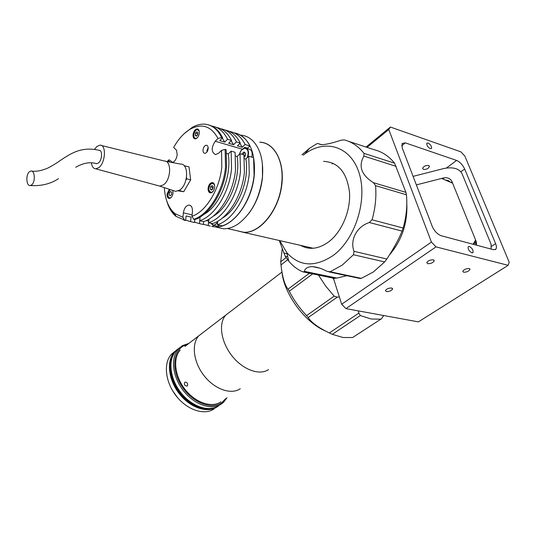 <?xml version="1.0" encoding="UTF-8"?>
<svg xmlns="http://www.w3.org/2000/svg" width="536" height="536" viewBox="0 0 536 536"><rect width="100%" height="100%" fill="white"/><g stroke="black" fill="none" stroke-linecap="round" stroke-linejoin="round"><path stroke-width="0.8" d="M184.927 346.43L225.649 315.222C218.306 323.523 220.953 341.941 231.961 355.824C242.882 369.78 259.551 375.83 268.563 369.572C259.551 375.83 242.882 369.78 231.961 355.824C220.953 341.941 218.306 323.523 225.649 315.222L281.963 272.067M198.689 335.884C191.218 344.213 193.483 362.323 204.142 375.803C214.722 389.364 231.184 395.045 240.282 388.734C231.184 395.045 214.722 389.364 204.149 375.803C193.483 362.323 191.218 344.213 198.689 335.884M184.826 382.222L185.007 382.114C187.412 382.436 188.183 383.722 187.325 385.98L187.151 386.081C184.652 385.826 183.875 384.54 184.826 382.222M180.217 350.042C172.666 358.376 174.682 376.265 185.114 389.478C195.452 402.771 211.76 408.204 220.912 401.859M187.419 344.32L183.459 345.934C172.592 351.891 171.667 371.153 182.2 386.831C192.571 402.61 211.345 409.986 221.556 402.817L225.857 398.516M226.969 397.759L223.626 402.208L221.515 403.91C211.821 410.663 194.528 404.941 183.54 390.851C172.458 376.848 170.314 357.867 178.3 349.01L182.468 345.606L188.417 343.556M222.916 401.786L221.529 403.44M218.856 405.705C209.161 412.465 191.881 406.777 180.934 392.727C169.885 378.758 167.775 359.81 175.768 350.959L179.399 347.871M175.975 350.725L174.883 351.857C167.131 360.453 168.86 378.61 179.245 392.419C189.536 406.295 206.219 412.713 216.31 407.119C206.219 412.713 189.536 406.295 179.245 392.419C168.86 378.61 167.131 360.453 174.883 351.857L175.975 350.725M176.27 350.41L174.381 352.239C166.488 360.976 168.445 379.575 179.212 393.431C189.885 407.36 206.889 413.269 216.705 406.938M175.151 351.18L171.252 354.43C163.239 363.281 165.289 382.175 176.277 396.07C187.165 410.047 204.397 415.675 214.105 408.914M218.025 406.234L217.268 406.777C207.566 413.537 190.307 407.869 179.372 393.846C168.344 379.903 166.261 360.969 174.26 352.118L177.356 349.385M177.577 397.665L172.418 390.409M214.44 407.816C202.146 410.784 190.354 405.209 179.071 391.099C169.45 375.85 168.002 362.906 174.723 352.266C168.002 362.906 169.45 375.85 179.071 391.099C190.354 405.209 202.146 410.784 214.44 407.816M222.346 402.241L221.542 403.173M433.349 259.833L434.227 260.898C432.887 262.841 430.703 263.772 427.668 263.672L426.783 262.606C428.123 260.657 430.314 259.732 433.349 259.833M391.662 288.013L392.587 289.045C391.347 290.8 389.277 291.651 386.382 291.584L385.444 290.552C386.684 288.79 388.761 287.946 391.662 288.013M469.221 268.549L470.005 269.481C468.685 271.363 466.534 272.281 463.56 272.221L462.762 271.29C464.096 269.4 466.246 268.482 469.221 268.549M430.308 148.666L431.54 148.472C431.822 146.422 430.656 144.599 428.05 143.005L426.81 143.206C426.535 145.263 427.701 147.078 430.308 148.666M471.881 252.818L472.973 252.597C473.442 250.205 472.229 248.155 469.335 246.439L468.223 246.667C467.767 249.059 468.987 251.109 471.881 252.818M428.592 165.483L429.423 166.575C428.298 168.666 426.301 169.611 423.433 169.41L422.603 168.311C423.728 166.214 425.731 165.276 428.592 165.483M493.361 249.682L495.793 249.227C496.705 248.121 496.644 246.265 495.606 243.659L464.665 169.008C462.648 164.786 459.955 161.926 456.598 160.425L405.357 142.871L402.074 143.454L402.235 147.97L432.204 226.299C434.388 231.143 437.376 234.292 441.168 235.733L493.361 249.682M389.411 254.975C401.819 240.436 407.621 223.358 406.811 203.754M366.075 147.058L390.409 127.045L388.781 129.511L367.033 147.373M333.412 278.177L341.68 304.24L431.426 242.084L435.989 246.875L345.934 308.622L341.68 304.24M388.781 129.511L431.426 242.084M435.989 246.875L508.141 265.32L418.388 321.875L345.934 308.622M508.141 265.32L509.2 262.225L464.853 156.09L460.886 151.856L390.409 127.045M476.169 245.086L475.861 243.974L476.35 241.877L451.942 181.476C450.307 178.455 447.553 177.269 443.681 177.919L416.358 184.887L441.624 178.441L452.632 183.191L475.606 240.041L475.117 242.138L475.861 243.974M476.517 245.18L476.35 241.877M450.756 182.381L448.29 180.558L445.088 179.942M451.714 182.796L451.942 181.476M491.097 249.079L491.103 244.262L461.871 173.282C458.816 168.411 452.813 166.817 443.868 168.512L413.095 176.364M281.963 272.074C283.966 293.936 304.971 322.484 325.546 331.047M358.437 310.913L358.825 313.125L360.326 315.55L332.313 334.317L343.04 337.519L352.601 337.539L381.538 318.719L383.716 315.536M332.313 334.317L329.379 332.957C318.498 327.757 311.436 322.625 308.193 317.56L306.579 315.604L334.163 296.147L337.278 297.138L339.368 296.951M312.662 273.889L289.279 291.236C293.835 300.106 299.604 308.227 306.579 315.604M289.279 291.236L288.033 289.152C284.629 284.837 282.284 276.764 280.991 264.918L280.717 261.789L286.097 257.602M282.204 248.905L280.717 261.789M332.755 278.043L333.841 279.537M318.451 275.089L325.687 286.063L334.163 296.147M360.326 315.55L371.106 318.987L380.654 319.188M380.962 319.101L352.601 337.539M303.229 155.179L304.917 153.899C325.412 138.583 351.053 146.288 359.241 173.483C367.716 200.471 355 239.679 333.05 255.572C314.867 267.538 299.443 266.566 286.78 252.65L279.759 240.617M348.561 141.33L374.517 149.819C382.289 151.809 388.982 156.264 394.597 163.185L405.926 192.364L406.435 194.782C407.467 205.697 406.362 216.772 403.126 228.021L402.06 231.103C398.737 239.324 393.659 248.624 386.831 258.995L384.62 261.93L353.452 254.741L342.249 265.099L330.169 271.765L361.291 278.351L359.864 278.445M353.452 254.741L354.021 251.33C349.693 240.048 356.788 226.514 369.338 222.527L372.058 219.787L403.126 228.021M406.435 194.782L375.555 185.644C376.513 196.833 375.347 208.216 372.058 219.787M375.555 185.644L373.431 182.689C361.344 175.004 358.169 166.133 363.904 156.083L363.971 153.35L394.597 163.185M321.6 144.707L318.083 143.594L321.205 144.7C325.761 144.613 332.273 143.139 340.742 140.285L344.099 139.869C351.804 141.819 358.43 146.315 363.971 153.35M321.647 144.707L317.741 143.467L316.582 143.883L309.533 148.271L301.942 154.79M384.62 261.93L373.418 271.946L361.291 278.351M332.099 163.942L332.91 163.179M323.597 161.363C338.29 162.14 346.926 172.425 349.499 192.23C350.839 210.735 341.8 232.001 328.662 241.897C318.645 249.059 309.272 250.212 300.549 245.367M286.78 252.65L288.797 261.2C292.77 265.983 297.42 269.521 302.76 271.826L303.436 271.98L304.307 271.323C305.219 268.208 307.992 266.64 312.642 266.64C317.037 267.008 321.774 268.549 326.866 271.263L330.169 271.765M346.879 275.705L336.869 278.084L333.968 278.318M288.797 261.2L285.152 256.141L287.731 256.704M279.283 240.51L285.152 256.141M473.764 244.443L475.117 242.138M473.114 244.275L475.606 240.041M236.302 230.574L243.759 232.403L246.071 232.349C261.273 231.364 277.869 210.789 281.5 187.084C285.313 163.386 275.196 143.032 260.335 142.167L259.799 142.134M260.121 142.234C274.017 142.844 284.107 160.86 281.755 182.897C279.658 209.234 260.114 233.636 243.592 232.242L236.684 230.661M216.47 227.184L223.458 228.772C228.309 228.892 233.227 227.271 238.219 223.894C251.531 213.817 259.598 198.266 262.426 177.242C263.658 161.483 260.643 149.531 253.374 141.397C249.696 137.591 245.461 135.508 240.657 135.152M211.72 226.467L215.378 226.936C232.048 228.262 251.994 202.575 254.292 174.997C255.531 152.432 249.649 138.576 236.631 133.437M248.825 213.455C256.389 203.258 260.945 191.278 262.493 177.51L262.385 163.48M245.508 153.698L244.584 156.706M208.196 147.916L206.956 150.428L207.09 151.802M184.284 133.585L192.25 127.367C196.39 125.015 200.471 123.943 204.504 124.151C211.774 124.694 217.475 129.143 221.603 137.504L218.011 138.489C211.258 126.168 202.045 123.032 190.387 129.082C183.949 132.868 178.367 138.998 173.644 147.467L176.552 150.248L177.195 154.797C176.538 158.87 174.95 161.457 172.438 162.549M170.126 162.113L168.07 160.371L167.668 161.651M168.07 160.371L168.874 159.922L169.845 160.184L171.922 161.939L173.121 162.261M186.535 177.805L186.3 179.446M200.075 217.013L199.694 220.691C214.541 216.222 229.388 192.605 231.545 168.719L231.137 151.139L235.096 152.284L235.525 169.818C233.388 193.63 218.534 217.16 203.66 221.596L203.332 224.504L199.439 223.619L199.747 220.698M240.47 171.185L240.021 153.711L243.927 154.844L244.389 172.264C242.292 195.915 227.431 219.258 212.49 223.626L208.578 222.728C223.492 218.326 238.353 194.903 240.47 171.185M249.267 173.61L248.778 156.244L253.595 157.638L254.098 174.944C252.047 198.421 237.167 221.549 222.165 225.844L217.348 224.738C232.316 220.41 247.19 197.174 249.267 173.61M169.349 189.288L167.091 194.005C166.937 196.705 167.654 198.193 169.235 198.474C171.192 198.153 172.451 196.384 173.028 193.161L172.78 190.421M214.695 187.252C214.835 184.424 214.031 182.863 212.29 182.568C210.092 182.903 208.692 184.779 208.089 188.19C207.941 191.024 208.745 192.585 210.501 192.88C212.685 192.551 214.085 190.675 214.695 187.252M213.14 186.883L212.524 189.188M199.312 133.209C199.459 130.623 198.762 129.183 197.221 128.901C195.071 129.23 193.677 131.112 193.047 134.556C192.893 137.142 193.59 138.583 195.144 138.871C197.288 138.543 198.675 136.66 199.312 133.209M197.73 134.114L197.496 135.005M207.774 148.338L208.182 147.702M208.169 148.774C208.283 146.636 207.693 145.45 206.4 145.216C204.645 145.484 203.513 146.998 203.01 149.765C202.889 151.902 203.479 153.088 204.785 153.323C206.534 153.061 207.66 151.541 208.169 148.774M193.704 219.311L191.962 216.289C205.904 211.787 219.747 189.369 221.817 166.783L221.522 150.402L225.14 149.403L225.529 167.065C223.345 191.05 208.511 214.802 193.704 219.311L194.702 219.546C209.516 215.043 224.356 191.312 226.534 167.339L226.145 149.691L225.14 149.403M171.466 210.065L175.52 215.291M183.815 220.115L185.63 220.484L175.915 216.316C171.694 212.759 168.619 207.559 166.683 200.719M164.318 187.627C165.101 199.486 168.619 208.142 174.863 213.596L182.903 217.274L184.632 220.256M221.603 137.504L222.594 137.799C219.244 130.891 214.702 126.63 208.973 125.022M206.97 151.976L206.956 151.219M182.903 217.274L183.372 212.859C184.196 208.122 186.093 205.516 189.054 205.047C191.513 205.456 192.638 207.72 192.431 211.821L191.962 216.289M221.522 150.402L218.728 153.142L215.519 154.623C211.204 152.144 211.11 147.681 215.244 141.249L218.011 138.489M231.137 151.139L228.236 153.953L226.634 153.49M240.021 153.711L237.113 156.492L235.599 156.056M248.778 156.244L245.87 159.004L244.436 158.596M217.703 221.274L217.348 224.738M222.179 218.179C237.723 209.797 249.689 180.431 245.87 159.004M208.953 219.157L208.578 222.728M212.986 216.356C228.651 208.156 240.919 178.26 237.113 156.492M199.694 220.691L203.66 221.596M203.68 214.494C219.452 206.487 232.028 176.056 228.236 153.953M185.67 220.115L190.595 221.609L191.071 217.08L186.113 215.941L185.63 220.484M190.595 221.609L194.541 222.507L194.856 219.492M198.045 218.695L197.268 218.514M203.365 224.182L208.169 225.602L208.631 221.134L206.233 220.584M208.169 225.602L210.313 226.091M213.107 225.321L212.966 226.695M206.755 220.705L208.631 221.134M200.692 223.907L203.332 224.504M194.575 222.165L199.439 223.619M191.915 221.911L194.541 222.507M189.215 216.658L191.071 217.08M234.105 132.848C240.778 133.987 246.051 138.348 249.923 145.939L247.599 148.164L244.731 147.313L243.645 148.358M222.594 137.799L219.733 140.64L224.698 142.107L227.565 139.28L231.512 140.452L228.638 143.266L233.535 144.713L236.41 141.913L240.296 143.072L237.421 145.859L242.252 147.286L245.133 144.512C241.267 136.894 236.001 132.519 229.334 131.4M245.133 144.512L249.923 145.939M242.252 147.286L239.914 143.447M240.296 143.072C236.557 135.628 231.472 131.28 225.033 130.027M236.41 141.913C232.564 134.241 227.318 129.859 220.665 128.767M233.535 144.713L231.163 140.794M231.512 140.452C227.793 132.962 222.721 128.6 216.303 127.374M227.565 139.28C223.746 131.548 218.514 127.153 211.867 126.101M224.698 142.107L222.299 138.094M180.458 189.489L179.754 190.709L183.741 191.7L178.24 190.89M186.495 177.47L186.662 178.816L190.662 179.848L183.741 191.7M186.662 178.816L185.945 180.049M179.754 190.709L178.877 190.582M184.156 165.718L189.014 166.877L190.662 179.848M184.719 166.401L185.114 166.441M185.034 165.812L185.201 167.145M95.803 163.48L96.654 163.701L98.383 163.004C102.202 160.277 102.738 149.946 99.066 150.288C82.571 146.509 72.313 152.68 63.617 158.261C57.734 162.08 57.084 163.065 48.28 167.882C41.855 170.669 36.327 171.734 31.691 171.091M31.704 184.873L30.217 185.543C26.244 186.193 25.587 174.656 29.42 171.708L30.981 170.997C34.941 170.394 35.557 182.005 31.704 184.873M91.395 162.817C91.951 166.636 93.411 168.639 95.77 168.833L98.798 167.621C105.552 162.844 106.51 144.532 100.018 145.156L96.909 146.462L94.436 149.397M158.026 185.63L159.829 186.119L163.339 184.913C171.118 180.009 171.889 160.499 164.331 161.001L101.498 145.524M173.456 190.642L175.647 191.365L179.674 190.086C188.391 184.759 189.041 163.319 180.531 164.076L165.758 161.289M211.231 192.779L208.946 190.374M210.527 184.23L212.846 182.984L213.697 183.225M212.444 189.268L212.638 187.386L210.628 186.863L210.387 189.154L212.102 189.59M210.628 186.863L212.015 185.536L213.174 186.501L212.939 188.793L211.546 190.119L210.387 189.154M197.657 134.844L197.891 132.64L196.792 131.802L195.466 133.162L195.238 135.36L196.33 136.204L197.657 134.844M197.811 133.357L197.436 133.745L195.466 133.162M196.725 135.796L195.238 135.36M199.258 131.293C197.161 128.385 195.325 129.491 193.751 134.603C193.791 138.154 194.997 139.199 197.375 137.745M170.059 189.523C169.041 190.106 168.264 191.62 167.741 194.065C167.701 196.792 168.411 198.226 169.865 198.374L167.982 196.464M169.53 190.072L170.12 189.543M170.676 191.506L171.708 192.431L171.473 194.608L170.207 195.854L169.182 194.923L169.416 192.759L170.676 191.506M251.813 157.122C252.751 152.512 251.799 149.839 248.952 149.115L246.5 148.392M242.138 154.321L242.245 153.591L244.108 152.003L245.562 153.316L245.146 156.224L244.249 156.988M244.416 152.278L243.364 154.676M216.397 226.025L217.408 226.252L219.82 225.308M491.566 246.305L495.606 243.659M460.947 171.741L464.665 169.008M446.475 167.989L456.598 160.425M401.672 145.812L405.357 142.871M443.473 179.245L443.681 177.919M287.651 259.766L280.991 264.918M288.033 289.152L309.426 273.219M337.278 297.138L308.193 317.56M329.379 332.957L358.825 313.125M396.171 166.361L363.904 156.083M373.431 182.689L405.926 192.364M402.06 231.103L369.338 222.527M354.021 251.33L386.831 258.995M304.307 271.323L336.869 278.084M287.041 253.763L283.712 253.032M170.086 162.08L170.428 162.174M215.244 141.249L242.339 149.202M183.372 212.859L192.109 214.889M214.628 185.248C212.424 181.979 210.487 182.977 208.819 188.25C208.96 192.25 210.36 193.322 213.026 191.459M170.18 189.563L167.781 194.059C167.822 197.704 169.008 198.796 171.332 197.335M172.907 190.843L172.719 190.401M247.779 157.195C249.28 152.063 248.463 149.015 245.314 148.043L244.872 148.05M247.089 157.845C249.046 152.237 248.235 149.035 244.644 148.244C242.272 148.72 240.564 150.696 239.532 154.174M244.758 148.063L241.743 149.892M211.003 223.284L213.757 225.422L217.536 222.902M211.057 223.298C213.02 226.045 215.211 225.636 217.623 222.072M223.626 402.208L221.522 403.628M178.3 349.01L175.768 350.959M175.259 351.569L174.381 352.239M171.252 354.43L174.26 352.118M434.227 260.898L433.919 260.074M392.587 289.045L392.325 288.288M470.005 269.481L469.724 268.757M472.638 252.818L472.973 252.597M429.423 166.575L429.095 165.745M495.076 249.696L495.793 249.227M475.955 244.228L476.444 242.131M304.917 153.899L309.533 148.271M360.366 278.553L328.957 271.92M319.717 268.141L312.642 266.64M303.436 271.98L334.544 278.412M313.212 248.255L243.759 232.403M227.271 228.51L243.592 232.242M223.458 228.772L215.378 226.936M213.114 182.783L212.29 182.568M197.992 129.129L197.221 128.901M206.4 145.216L207.043 145.403M174.863 213.596L175.915 216.316M190.387 129.082L192.25 127.367M189.054 205.047L190.126 205.301M96.654 163.701C91.609 162.08 84.648 162.127 75.73 167.266M58.498 178.662C50.645 183.908 41.218 186.2 30.217 185.543M95.77 168.833L159.829 186.119M159.708 186.113L175.647 191.365M211.15 192.779C209.522 192.585 208.725 191.084 208.772 188.263C210.554 181.845 211.66 183.768 212.846 182.984M245.314 148.043L244.831 148.043C242.172 148.673 240.396 150.737 239.465 154.234M217.408 226.252L213.757 225.422L210.95 223.271"/></g></svg>
